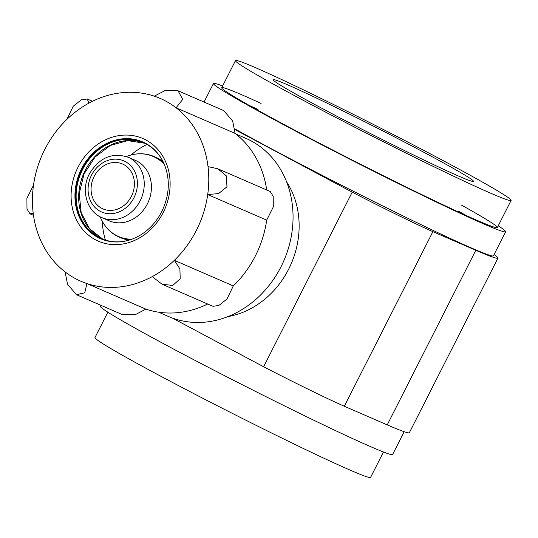 <?xml version="1.0" encoding="UTF-8"?>
<svg xmlns="http://www.w3.org/2000/svg" width="538" height="538" viewBox="0 0 538 538"><rect width="100%" height="100%" fill="white"/><g stroke="black" fill="none" stroke-linecap="round" stroke-linejoin="round"><path stroke-width="0.81" d="M94.116 176.504A24.486 21.103 -66.5 0 0 103 208.912A24.486 21.103 -66.5 0 0 131.373 196.39A24.486 21.103 -66.5 0 0 122.489 163.982A24.486 21.103 -66.5 0 0 94.116 176.504M105.435 240.109A74.083 63.834 113.5 0 1 102.287 221.333M131.07 154.978A74.083 63.834 113.5 0 1 146.935 144.446M286.532 181.73A84.439 72.758 113.5 0 1 291.152 263.842A84.439 72.758 113.5 0 1 228.038 316.566M234.924 129.564L352.208 192.167L263.627 366.761A84.439 2.993 26.9 0 0 344.32 406.264L387.232 424.879A168.885 5.979 26.9 0 0 409.357 432.707L497.939 258.112A168.885 5.979 26.9 0 0 494.079 254.521M172.247 317.985L263.627 366.761M352.208 192.167A84.439 2.993 26.9 0 0 432.895 231.663L344.32 406.264M432.895 231.663L475.807 250.278A168.885 5.979 26.9 0 0 497.939 258.112M234.844 128.871A163.821 5.797 26.9 0 0 271.051 148.609A163.821 5.797 26.9 0 0 417.609 223.001A163.821 5.797 26.9 0 0 493.42 255.819L505.639 231.737A163.821 5.797 -153.1 0 1 356.923 162.792A163.821 5.797 -153.1 0 1 213.451 83.504A163.821 5.797 -153.1 0 1 222.611 85.986M404.186 431.711L392.626 454.496A163.821 5.797 -153.1 0 1 243.909 385.551A163.821 5.797 -153.1 0 1 100.438 306.263L100.922 305.315M498.228 225.819A163.821 5.797 -153.1 0 1 505.639 231.737M461.402 205.079A154.527 5.474 -153.1 0 1 497.354 227.534A154.527 5.474 -153.1 0 1 357.071 162.496A154.527 5.474 -153.1 0 1 221.737 87.701A154.527 5.474 -153.1 0 1 261.091 103.457M128.212 157.257L135.394 160.378A32.932 28.373 113.5 0 1 148.32 201.884A32.932 28.373 113.5 0 1 109.187 220.802L101.998 217.682A32.932 28.373 113.5 0 0 141.131 198.764A32.932 28.373 113.5 0 0 128.212 157.257C112.234 152.072 99.295 157.607 89.382 173.861C80.606 190.156 86.907 211.73 101.998 217.682M126.275 156.511L128.293 155.818C137.291 152.832 145.939 153.088 154.224 156.578L155.381 157.083A43.908 37.835 113.5 0 1 163.182 161.857M129.248 240.076A43.908 37.835 113.5 0 1 120.431 237.648L119.275 237.144A43.908 37.835 113.5 0 0 130.196 239.787M458.349 211.098A154.527 5.474 -153.1 0 1 466.473 215.651M249.571 105.609A154.527 5.474 -153.1 0 1 258.038 109.476M458.732 176.128A112.308 3.974 26.9 0 0 473.447 181.34A112.308 3.974 26.9 0 0 375.094 126.981A112.308 3.974 26.9 0 0 273.136 79.711A112.308 3.974 26.9 0 0 345.261 120.606A112.308 3.974 26.9 0 0 458.732 176.128M490.851 193.276A154.527 5.474 26.9 0 0 511.1 200.439A154.527 5.474 26.9 0 0 375.766 125.643A154.527 5.474 26.9 0 0 235.483 60.612A154.527 5.474 26.9 0 0 334.723 116.881A154.527 5.474 26.9 0 0 490.851 193.276M383.466 452.014L370.595 477.388A154.527 5.474 -153.1 0 1 350.346 470.225A154.527 5.474 -153.1 0 1 194.218 393.829A154.527 5.474 -153.1 0 1 94.977 337.561L107.849 312.181M158.582 312.188L168.455 316.472A97.109 83.672 -66.5 0 0 280.984 266.814A97.109 83.672 -66.5 0 0 245.752 138.293L235.879 134.009M208.024 166.632L217.796 168.744L226.491 176.013L226.942 186.834L218.596 193.572L207.708 194.554A99.644 85.851 113.5 0 0 208.024 166.632A99.644 85.851 -66.5 0 0 176.087 107.788A99.644 85.851 113.5 0 0 154.298 96.161A99.644 85.851 -66.5 0 0 88.985 103.094A99.644 85.851 113.5 0 0 66.88 119.382A99.644 85.851 -66.5 0 0 33.511 185.166A99.644 85.851 113.5 0 0 33.188 213.082A99.644 85.851 -66.5 0 0 65.132 271.925A99.644 85.851 113.5 0 0 86.914 283.553A99.644 85.851 -66.5 0 0 152.227 276.619A99.644 85.851 113.5 0 0 174.332 260.331A99.644 85.851 -66.5 0 0 207.708 194.554L266.68 220.136L273.284 206.969L273.203 196.296L270.177 191.467M33.188 213.082L30.007 213.835L26.987 209.02L26.9 198.361L33.511 185.166M145.892 309.142L86.914 283.553L84.762 292.773L76.51 294.723L122.146 314.522L135.253 314.676L145.892 309.142A99.644 85.851 -66.5 0 0 207.688 304.017M76.51 294.723L67.512 284.266L65.132 271.925M162.355 284.353L212.947 306.304L218.865 305.476L226.928 299.094L233.31 285.92A99.644 85.851 -66.5 0 0 266.68 220.136M152.227 276.619L162.059 284.225L172.725 285.443L180.203 278.798L179.9 268.886L174.332 260.331L233.31 285.92M266.7 189.975A99.644 85.851 -66.5 0 0 235.059 133.377L232.678 121.037L223.68 110.579M154.298 96.161L164.931 90.626L178.044 90.781L182.732 99.369L176.087 107.788L235.059 133.377M66.88 119.382L73.249 106.221L81.305 99.833L87.243 98.999L88.985 103.094M475.807 250.278L387.232 424.879M91.541 175.132A27.868 24.008 113.5 0 1 134.258 170.593A27.868 24.008 113.5 0 1 112.429 213.613A27.868 24.008 113.5 0 1 91.541 175.132M128.293 155.818A43.605 37.573 113.5 0 1 164.339 164.352M131.857 239.215A43.605 37.573 113.5 0 1 101.003 218.724C104.971 227.339 111.063 233.479 119.275 237.144M154.224 156.578A43.908 37.835 113.5 0 1 163.619 162.745M163.169 212.577A55.945 48.205 -66.5 0 0 121.232 135.314A55.945 48.205 -66.5 0 0 77.418 221.683A55.945 48.205 -66.5 0 0 163.169 212.577M144.547 143.202A52.354 45.111 -66.5 0 0 83.619 173.808A52.354 45.111 -66.5 0 0 102.892 239.215L89.564 228.717L81.198 212.766L79.207 193.559L84.042 173.996L95.024 157.096L110.404 145.428L127.768 140.64L144.554 143.209M131.023 239.511A52.556 45.286 -66.5 0 1 77.183 209.813A52.556 45.286 -66.5 0 1 105.623 144.453A52.556 45.286 -66.5 0 1 164.036 163.653C159.436 153.727 152.523 146.719 143.29 142.631A52.354 45.111 -66.5 0 0 81.077 172.705A52.354 45.111 -66.5 0 0 101.621 238.69C110.915 242.638 120.754 242.9 131.144 239.471M163.929 163.424A52.778 45.474 -66.5 0 0 105.246 144.164A52.778 45.474 -66.5 0 0 76.746 209.86A52.778 45.474 -66.5 0 0 130.902 239.558C144.157 234.783 154.433 225.503 161.73 211.73C169.678 194.991 170.411 178.892 163.929 163.424M213.451 83.504L204.043 102.059M100.129 216.78L101.003 218.724M497.354 227.534L511.1 200.439M221.737 87.701L235.483 60.612M30.296 213.942L33.484 215.321M218.495 169.06L270.177 191.481M178.044 90.774L223.68 110.572M87.412 99.073L92.502 101.278"/></g></svg>
